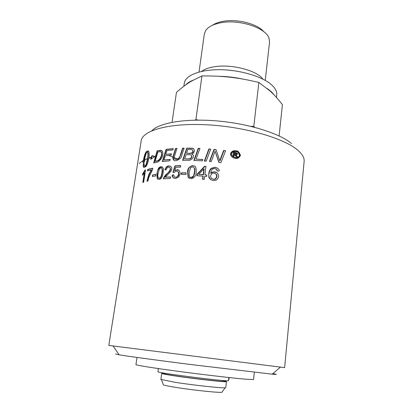 <?xml version="1.0" encoding="UTF-8"?>
<svg xmlns="http://www.w3.org/2000/svg" width="413" height="413" viewBox="0 0 413 413"><rect width="100%" height="100%" fill="white"/><g stroke="black" fill="none" stroke-linecap="round" stroke-linejoin="round"><path stroke-width="0.62" d="M211.079 179.846C208.932 177.487 208.266 175.473 209.076 173.806C209.221 171.746 209.99 169.986 211.384 168.519L214.941 167.404L217.47 168.081M210.692 173.207C210.831 172.593 212.008 172.133 214.223 171.839L214.59 171.865C217.15 172.154 218.498 173.734 218.642 176.599C217.857 179.335 216.242 180.641 213.8 180.512L213.211 180.471C209.066 179.593 208.777 176.94 208.792 176.609L208.802 173.641C208.947 171.586 209.711 169.826 211.105 168.349L215.085 167.27C218.24 168.303 219.566 169.547 219.071 170.997L217.15 170.899L216.608 169.444L214.801 168.556L213.185 168.809C212.076 168.994 211.244 170.461 210.692 173.207L210.971 173.372C211.301 172.675 212.478 172.216 214.502 172.009L216.763 172.624M217.408 170.91L216.892 169.619L216.164 169.046M212.21 178.819L213.913 179.34C215.23 179.562 216.236 178.659 216.933 176.63C216.949 175.117 216.479 174.157 215.519 173.749M216.649 176.459C216.458 174.276 215.581 173.197 214.027 173.223L213.738 173.202C212.478 172.918 211.451 173.754 210.656 175.716C210.491 177.43 211.384 178.576 213.335 179.154L213.629 179.175C215.003 179.356 216.004 178.452 216.649 176.459L216.933 176.63M216.608 169.444L216.892 169.619M236.463 156.739L235.312 155.107M236.04 154.906L237.578 156.935L236.246 156.697L234.532 154.756L234.259 154.715L234.063 156.326L233.009 156.155L233.49 152.221L236.215 152.691L237.599 154.054L236.04 154.906L236.442 155.159M233.324 156.207L233.789 152.423L237.212 153.14M234.336 154.09L236.453 153.904C235.875 153.228 235.358 152.96 234.894 153.089L234.465 153.016L234.336 154.09L234.636 154.297L236.752 154.111L236.334 153.553M233.49 152.221L233.789 152.423M191.715 153.982C193.093 154.674 193.651 155.525 193.392 156.542C193.676 158.189 189.928 160.786 188.731 160.311L182.592 160.29L186.743 148.117L192.133 148.231C193.506 148.19 194.27 149.15 194.425 151.101C193.743 152.944 192.84 153.904 191.715 153.982L192.489 154.369M182.913 160.29L187.006 148.282L192.396 148.396L193.563 148.794M184.621 158.897L188.968 158.85C190.3 158.819 191.204 158.04 191.689 156.501C191.586 155.092 190.77 154.488 189.242 154.705L186.056 154.684L184.621 158.897L189.237 159.01C190.486 159.026 191.389 158.246 191.952 156.666L191.265 155.149M186.526 153.306L189.371 153.316C191.833 153.089 192.995 152.366 192.85 151.153C192.453 149.749 191.678 149.201 190.538 149.506L187.848 149.491L186.526 153.306L189.639 153.476C192.365 153.078 193.527 152.361 193.114 151.318L192.412 149.883M186.743 148.117L187.006 148.282M188.968 158.85L189.237 159.01M174.059 160.28L173.037 157.477L175.793 148.644L176.909 148.582M175.081 159.103L176.666 159.454C177.693 158.711 178.664 160.414 180.615 155.03L182.861 148.344L184.074 148.319M182.598 148.179L184.131 148.148L181.72 155.283C181.797 157.353 180.022 159.134 176.392 160.631L176.134 160.647C174.167 161.122 173.047 160.012 172.768 157.322L175.53 148.484L176.965 148.401L174.167 157.26C174.389 158.902 175.086 159.583 176.248 159.304L176.397 159.299C178.473 158.948 179.789 157.477 180.352 154.875L182.598 148.179L182.861 148.344M175.53 148.484L175.793 148.644M173.383 155.128L173.646 155.283M196.077 159.134L202.855 159.506L202.349 160.884L193.888 160.451L198.219 148.319L199.944 148.396L196.077 159.134L202.798 159.65M194.208 160.466L198.483 148.489L199.887 148.551M198.219 148.319L198.483 148.489M164.018 159.991L170.244 159.408L169.8 160.796L162.345 161.524L166.078 149.351L173.29 148.639L172.851 150.017L166.924 150.58L165.747 154.369L171.514 153.822L171.07 155.205L165.319 155.753L164.018 159.991L170.187 159.583M165.747 154.369L171.452 154.003M162.676 161.488L166.346 149.511L173.233 148.825M166.078 149.351L166.346 149.511M208.859 148.959L210.713 149.114L206.195 161.163L204.368 161.024L208.859 148.959L210.656 149.263M204.693 161.044L209.128 149.134M143.714 163.558L143.094 161.788L143.61 161.514L145.428 153.966L146.976 151.592L148.489 151.034L148.948 151.891L149.227 154.426L148.943 157.926L151.406 157.188L151.948 155.686L155.066 156.413L150.626 159.356L151.303 157.477L148.902 158.2L147.72 163.016L146.527 165.69L145.743 166.687L143.874 167.404L143.378 166.847L143.074 164.601L144.173 164.09L144.844 166.806L146.026 164.596L147.611 158.644L147.952 158.535L148.215 153.982L147.973 152.449L147.224 151.483L146.238 153.259L145.123 156.77L144.38 160.812L144.772 160.941M144.844 166.806L145.149 166.966L146.326 164.756L147.906 158.804L144.627 159.609L147.952 158.535M143.925 167.399L143.388 164.766L144.189 164.384M151.143 158.881L151.592 157.637L151.303 157.477M152.511 156.037L154.591 156.615M148.943 157.926L151.695 157.348L152.227 155.877M147.653 158.375L147.813 157.116L148.112 157.281M147.813 157.116L147.911 155.918L148.21 156.083M147.911 155.918L147.947 154.808L148.246 154.973M147.947 154.808L147.916 153.817L148.215 153.982M147.379 159.924L147.678 160.089M147.916 153.817L147.823 152.965L148.122 153.135M147.095 161.194L147.395 161.354M147.823 152.965L147.673 152.283L147.973 152.449M146.77 162.412L147.069 162.572M147.673 152.283L147.467 151.778L147.766 151.948M146.409 163.558L146.708 163.718M147.467 151.778L147.224 151.483M146.026 164.596L146.326 164.756M145.624 165.499L145.928 165.659M145.226 166.248L145.531 166.408M143.074 164.601L143.388 164.766M144.38 160.812L144.942 160.559L143.621 163.822L142.779 161.617L143.094 161.788M143.115 165.515L143.43 165.68M143.218 166.269L143.528 166.434M143.378 166.847L143.693 167.007M142.779 161.617L143.61 161.514M143.6 167.229L143.91 167.389M143.296 161.344L143.492 160.007L143.807 160.177M143.492 160.007L143.739 158.649L144.054 158.819M143.739 158.649L144.034 157.312L144.349 157.482M144.034 157.312L144.369 156.031L144.679 156.202M144.369 156.031L144.731 154.849L145.046 155.02M144.731 154.849L145.118 153.796L145.428 153.966M145.118 153.796L145.515 152.903L145.825 153.073M145.515 152.903L145.913 152.196L146.223 152.366M145.913 152.196L146.305 151.695L146.61 151.87M146.305 151.695L146.976 151.592M146.672 151.421L148.164 151.075M148.195 150.864L147.864 150.91M151.406 157.188L151.695 157.348M223.619 150.497L225.606 150.76L220.898 162.66L218.885 162.412L215.106 151.184L211.291 161.602L209.448 161.431L214.011 149.413L216.045 149.614L219.762 160.616L223.619 150.497L225.55 150.905M219.112 162.438L215.106 151.184M209.773 161.462L214.28 149.594L216.107 149.774M214.011 149.413L214.28 149.594M219.762 160.616L220.041 160.796L223.903 150.688M143.337 160.492L139.083 163.522L143.337 160.492M144.307 172.887L142.475 175.272L142.697 173.832L145.009 170.094L145.536 169.908L143.647 182.143L142.831 182.407L144.307 172.887L144.612 173.042L143.177 182.293M145.009 170.094L145.495 170.187M142.697 173.832L143.006 173.992L145.314 170.249M142.877 174.823L143.006 173.992M154.003 162.898L157.415 150.988L161.819 150.559M155.128 161.364L158.096 160.59L159.852 158.943C161.111 156.527 161.659 155.102 161.488 154.668C161.824 153.244 161.535 152.237 160.631 151.648L157.843 151.974L155.128 161.364L158.37 160.745L160.125 159.098C161.276 157.043 161.824 155.618 161.762 154.823C161.87 152.66 161.617 151.664 161.003 151.839M158.933 160.037L159.211 160.192M161.091 150.26C162.583 150.91 163.125 152.345 162.707 154.56C162.815 156.883 161.261 159.346 158.05 161.958L153.657 162.97L157.136 150.828L161.364 150.42M157.136 150.828L157.415 150.988M151.303 169.898L147.555 170.843L147.777 169.397L152.81 168.168L152.634 169.345L148.794 177.528L147.906 181.008L146.945 181.235C148.282 176.15 149.103 173.553 149.413 173.45L151.303 169.898L151.592 170.048C149.8 173.269 148.959 174.281 147.281 181.157M147.885 170.745L148.071 169.552L152.779 168.385M147.777 169.397L148.071 169.552M165.355 177.208L170.595 176.924L170.378 178.431L163.383 178.829L163.693 177.74C164.689 175.969 165.701 174.709 166.713 173.966C168.112 173.037 169.315 171.462 170.321 169.237C170.626 168.158 170.058 167.471 168.628 167.177L168.447 167.198C167.482 167.167 166.738 168.055 166.217 169.851L164.947 169.795C165.747 167.265 166.945 165.98 168.525 165.933L168.845 165.897C171.25 166.351 172.2 167.456 171.694 169.206C170.93 170.455 173.217 169.067 167.745 174.642L165.355 177.208L170.574 177.079M165.246 169.805C165.799 167.642 166.981 166.398 168.798 166.083L170.631 166.284M163.682 178.808L163.966 177.884L166.986 174.11C170.657 170.564 170.079 170.791 170.59 169.382L169.697 167.435M163.693 177.74L163.966 177.884M152.645 174.957L155.933 174.415L155.701 175.959L152.412 176.49L152.645 174.957L155.907 174.611M152.727 176.434L152.929 175.107M173.909 178.22C173.161 177.967 172.722 176.955 172.593 175.179L173.79 175.035M174.782 170.662L177.063 169.815C178.891 169.48 179.918 170.848 180.151 173.909L178.772 176.929L175.468 178.509C172.98 178.018 171.927 176.862 172.324 175.035L173.79 174.854C173.966 176.578 174.585 177.368 175.644 177.223L175.897 177.203C177.053 177.234 177.946 176.191 178.576 174.064C178.493 171.906 177.796 170.951 176.49 171.199L176.268 171.214C176.015 171.013 175.334 171.436 174.224 172.495L172.954 172.34L174.983 165.789L180.749 165.654L180.538 167.151L175.886 167.239L174.782 170.662L177.063 169.98L178.752 170.254M173.259 172.376L175.251 165.938L180.729 165.814M174.885 177.089L176.165 177.347C178.024 176.573 178.917 175.525 178.839 174.209C178.901 172.67 178.54 171.772 177.745 171.529M174.983 165.789L175.251 165.938M172.324 175.035L172.593 175.179M158.824 178.132L159.676 178.287C160.626 178.524 161.473 176.754 162.226 172.97C162.712 170.244 162.474 168.623 161.529 168.106M158.143 173.264C157.456 176.057 157.828 177.693 159.258 178.168L159.403 178.148C160.471 178.117 161.323 176.341 161.953 172.825C162.381 168.979 161.989 167.342 160.776 167.915L159.366 168.969L158.143 173.264M157.126 178.39L156.981 173.419C158.463 165.881 160.074 167.379 160.765 166.682L160.977 166.645C165.355 168.602 162.758 170.884 163.207 172.701C161.808 179.505 160.327 178.85 159.403 179.381L157.126 178.39L157.405 178.535L157.26 173.563C157.054 171.127 158.313 168.886 161.039 166.831L162.319 166.919M158.065 179.33L157.405 178.535M181.56 174.42L181.761 172.985L186.155 173.037M181.498 172.835L186.17 172.892L185.953 174.477L181.271 174.42L181.498 172.835L181.761 172.985M204.879 174.813L206.836 174.983L206.645 176.444L204.683 176.274L204.275 179.381L202.515 179.237L202.922 176.134L196.862 175.716L197.058 174.255L204.538 166.336L205.984 166.449L204.879 174.813L206.82 175.117M203.392 174.828L204.161 169.005L203.888 168.845L198.715 174.358L203.392 174.828L203.119 174.673L203.888 168.845M202.804 179.263L203.196 176.289L202.922 176.134M197.151 175.731L197.326 174.41L204.812 166.501L205.963 166.594M197.058 174.255L197.326 174.41M204.538 166.336L204.812 166.501M198.715 174.358L203.119 174.673M189.324 178.38L188.395 177.456L187.848 172.18C188.545 170.579 187.481 167.131 192.639 165.768L194.626 166.176M190.341 177.275L191.565 177.595C192.282 177.724 194.089 177.074 194.714 172.438L194.89 170.244C194.373 169.005 195.948 169.991 193.568 167.255M192.504 166.909L190.615 167.766L189.2 172.076C188.86 175.871 189.484 177.657 191.08 177.445L191.219 177.445C194.218 175.685 193.341 175.974 193.64 175.592L194.446 172.283C194.884 168.71 194.239 166.919 192.504 166.909M192.701 165.613C193.821 166.506 196.542 164.235 196.149 172.371C196.227 175.54 194.642 177.662 191.4 178.741L188.127 177.306L187.579 172.03C187.492 168.814 189.092 166.671 192.381 165.613L192.969 165.768M235.828 151.571L235.792 151.566C233.443 151.406 232.029 152.18 231.548 153.899C231.781 155.902 232.963 157.11 235.105 157.523L235.224 157.544C237.604 157.714 239.024 156.95 239.494 155.257C238.538 152.593 237.315 151.364 235.828 151.571M233.195 156.801L235.524 157.745C237.78 157.947 239.204 157.188 239.803 155.474C240.051 154.632 239.494 153.667 238.141 152.562M230.604 153.744C231.528 150.44 235.033 150.59 235.88 150.843L235.916 150.848C237.676 150.497 239.199 152.025 240.48 155.438C238.977 158.04 237.207 158.984 235.178 158.267L235.018 158.241C232.984 158.241 229.922 155.35 230.604 153.744L230.898 153.946C231.234 151.788 232.994 150.822 236.184 151.05L238.766 152.061M232.612 157.332C231.265 156.171 230.691 155.04 230.898 153.946M276.452 366.605L108.805 345.418L141.298 140.183C143.538 130.002 170.564 122.702 207.966 124.85C245.332 126.93 284.108 138.34 297.608 150.069C301.991 153.822 304.19 157.389 304.195 160.765L284.629 367.632L276.452 366.605M267.387 88.65L271.656 91.996L274.418 95.253M185.618 84.954C187.27 83.132 189.737 81.542 193.026 80.189M219.045 76.302C226.814 76.415 234.548 77.303 242.24 78.966M183.842 86.276L184.291 83.199C185.256 75.321 200.465 69.265 221.146 69.72C241.796 70.127 263.871 77.148 272.363 85.563C275.59 88.759 277.046 91.862 276.725 94.876L276.452 97.453M229.101 377.544L228.843 379.795L229.148 377.549M228.859 377.518L228.503 380.626C230.877 382.293 155.252 372.743 157.962 371.715L158.396 368.582M137.013 357.441L135.954 364.638C135.609 365.185 153.512 368.055 179.877 371.545C206.201 375.04 235.338 378.391 246.995 379.304L253.556 379.495L254.315 372.263M291.552 143.585C279.875 133.507 249.23 123.755 217.651 120.978C186.056 118.17 159.351 122.728 151.736 130.828M168.994 155.556L177.827 159.139M115.547 353.977L119.197 354.839C128.531 356.362 157.131 360.255 190.264 364.467L272.219 374.168C277.515 374.637 277.712 374.467 272.812 373.662M250.768 126.342L253.799 126.326L254.702 127.328M195.199 120.137L195.917 119.584L198.075 120.111M279.111 135.934L282.409 104.634C278.135 99.125 274.072 94.629 270.231 91.139L258.868 82.45C237.408 77.412 223.965 75.873 201.952 75.925L191.333 81.175C186.81 83.854 181.849 87.597 176.449 92.393L172.04 122.32M258.868 82.45L253.799 126.326M201.952 75.925L195.917 119.584M226.443 381.581L225.751 387.6L225.121 387.781C221.91 388.261 193.728 385.221 175.463 382.376L160.869 379.408L161.695 373.398C161.896 373.791 166.759 374.699 176.294 376.119C196.753 379.175 227.744 382.515 226.443 381.581L223.49 380.771M163.228 384.389L163.424 384.906C165.076 385.51 169.382 386.367 176.336 387.477C193.057 390.166 218.838 392.861 221.905 392.293L222.225 391.844M164.756 373.347L161.695 373.398M164.777 373.213L164.699 373.77C164.89 374.126 169.325 374.952 178.003 376.248C196.542 379.015 224.584 382.035 223.438 381.194L223.516 380.543M263.912 31.796C257.5 23.846 237.114 18.57 222.875 21.383C218.513 22.183 215.018 23.489 212.385 25.286M199.035 72.017L204.352 33.902L205.829 30.278C208.446 26.685 213.438 24.181 220.8 22.777C239.354 19.024 266.013 27.877 269.023 38.264L269.555 42.141L265.229 80.38M201.575 71.397C204.512 69.116 208.968 67.541 214.936 66.669C232.121 63.958 257.113 70.623 262.921 79.146M213.335 179.154L213.614 179.319M214.59 171.865L214.868 172.035M208.802 173.641L209.076 173.806M211.105 168.349L211.384 168.519M215.085 167.27L215.364 167.441M236.453 153.904L236.752 154.111M234.765 154.163L235.064 154.369M236.215 152.691L236.515 152.898M234.543 152.392L234.842 152.598M235.88 155.985L236.184 156.191M192.133 148.231L192.396 148.396M187.43 158.907L187.693 159.067M189.082 153.316L189.345 153.476M190.563 148.128L190.821 148.293M191.689 156.501L191.952 156.666M192.85 151.153L193.114 151.318M176.248 159.304L176.516 159.459M180.352 154.875L180.615 155.03M172.768 157.322L173.037 157.477M216.221 154.885L216.495 155.066M220.867 157.477L221.151 157.658M161.488 154.668L161.762 154.823M159.852 158.943L160.125 159.098M158.096 160.59L158.37 160.745M156.439 161.111L156.718 161.266M159.676 150.327L159.955 150.487M170.321 169.237L170.59 169.382M166.713 173.966L166.986 174.11M168.845 165.897L169.113 166.047M178.576 174.064L178.839 174.209M177.063 169.815L177.332 169.965M175.644 177.223L175.912 177.368M159.258 178.168L159.537 178.313M156.981 173.419L157.26 173.563M160.977 166.645L161.251 166.795M161.953 172.825L162.226 172.97M194.446 172.283L194.714 172.438M191.08 177.445L191.348 177.595M187.579 172.03L187.848 172.18M188.127 177.306L188.395 177.456M239.494 155.257L239.803 155.474M235.916 150.848L236.215 151.055M235.105 157.523L235.41 157.73M228.89 70.158L236.773 71.155M213.913 179.34L213.629 179.175M214.223 171.839L214.502 172.009M214.662 167.234L214.941 167.404M235.405 154.426L235.105 154.219M188.581 159.062L188.313 158.902M189.639 153.476L189.371 153.316M176.397 159.299L176.666 159.454M157.069 161.194L156.79 161.039M168.525 165.933L168.798 166.083M176.805 169.831L177.069 169.98M175.897 177.203L176.165 177.347M160.765 166.682L161.039 166.831M159.676 178.287L159.403 178.148M191.565 177.595L191.291 177.44M192.381 165.613L192.644 165.768M235.88 150.843L236.184 151.05M235.524 157.745L235.224 157.544M272.219 374.168L280.437 367.105M119.197 354.839L112.997 345.955M221.905 392.293L225.121 387.781M163.424 384.906L161.431 379.733"/></g></svg>

